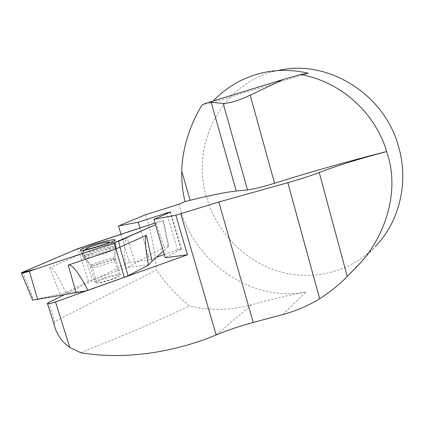 <?xml version="1.0" encoding="UTF-8"?>
<svg xmlns="http://www.w3.org/2000/svg" width="424" height="424" viewBox="0 0 424 424"><rect width="100%" height="100%" fill="white"/><g stroke="black" fill="none" stroke-linecap="round" stroke-linejoin="round"><path stroke-width="0.32" stroke-dasharray="2.12 1.59" d="M282.718 314.566L305.889 292.072C249.688 302.678 191.812 260.431 179.055 204.204M213.378 100.901L211.645 102.788L202.259 104.691M277.9 70.591L277.519 70.67C221.397 82.373 190.148 144.913 206.605 197.383C216.569 231.7 243.71 260.294 277.439 271.016C311.131 281.584 349.943 272.924 375.51 246.312L357.559 265.684M145.665 214.661C151.342 232.75 154.967 251.209 156.536 270.035L54.776 321.44L54.177 324.869M120.999 234.271L129.463 262.35L64.294 294.76M305.889 292.072C288.055 295.348 270.014 299.567 251.75 304.734C231.027 310.458 210.256 310.834 189.448 305.858C176.744 295.56 165.773 283.619 156.536 270.035M80.602 352.657C124.094 335.474 160.378 319.876 189.448 305.858M139.968 227.995L149.439 259.748L156.461 257.278M129.463 262.35L149.439 259.748M101.871 282.368C99.338 282.887 97.711 283.036 96.99 282.824C93.301 281.865 116.314 274.164 118.959 275.446C119.579 275.69 119.112 276.241 117.554 277.1C113.33 279.188 108.104 280.942 101.871 282.368M164.295 254.517L177.545 249.853L181.403 249.01L165.238 257.691M211.645 102.788L308.248 73.235M112.286 259.774C107.781 262.117 94.377 265.943 91.955 265.583L91.679 265.541C88.075 264.878 111.194 257.32 113.754 258.306L112.286 259.774M114.04 249.704C107.431 253.001 87.519 258.688 84.095 258.264L83.729 258.221C79.362 257.67 103.541 249.233 113.134 247.897L116.42 247.796C116.865 248.088 116.075 248.724 114.04 249.704M111.533 242.623L114.575 242.396C119.95 242.883 85.834 253.881 82.07 252.837L81.726 252.45C82.261 250.754 103.228 243.869 111.533 242.623M103.573 278.107C97.085 280.487 94.335 282.045 95.326 282.781C98.4 284.207 124.523 275.409 120.231 274.423C117.384 274.111 111.83 275.34 103.573 278.107M148.851 264.74L127.592 267.358L88.478 281.239L65.216 292.894L85.892 290.959M127.592 267.358L164.162 247.245C166.415 246.084 167.952 245.629 168.768 245.872L163.701 220.84L162.97 221.413L168.407 246.63L168.768 245.872M65.863 292.428C57.632 275.049 52.258 266.797 49.746 267.666L79.818 254.49L127.195 238.468C123.967 239.671 123.506 249.482 125.796 267.899M163.701 220.84C162.461 220.84 159.901 221.45 156.027 222.679L154.977 223.024C161.2 221.063 163.956 220.485 163.24 221.286L162.97 221.413M168.407 246.63L163.309 251.172M22.843 272.129L33.713 299.874L32.68 300.144M33.713 299.874L65.216 292.894M48.792 302.466L54.776 321.44M216.139 334.939L251.75 304.734M181.08 249.365L170.204 212.265M177.545 249.853L166.923 213.68M135.463 263.315L127.195 238.468M81.943 247.197L92.252 279.702M156.027 222.679L164.162 247.245M88.478 281.239L79.818 254.49L77.624 248.793M49.746 267.666L60.038 294.124M93.55 249.688C104.68 246.111 112.058 244.357 115.672 244.425C120.814 244.987 88.24 255.683 82.696 255.211L82.314 255.174C81.005 254.548 84.752 252.715 93.55 249.688M99.046 263.32C107.341 260.601 112.89 259.324 115.694 259.483C119.769 260.124 95.363 268.339 91.033 267.756L90.688 267.703C89.74 267.099 92.522 265.636 99.046 263.32M95.326 282.781L90.688 267.703C89.374 263.346 87.079 259.711 83.814 256.785L83.814 256.785C76.309 256.615 113.77 244.558 115.837 246.439C119.08 247.494 88.892 257.283 83.814 256.785L82.314 255.174L80.544 250.595M277.519 70.67L262.965 72.711M181.403 249.01L170.575 212.064M91.679 265.541L96.99 282.824M113.754 258.306L118.959 275.446M113.929 258.38L116.42 247.796M91.955 265.583L84.095 258.264M82.07 252.837L83.729 258.221M114.575 242.396L116.187 247.711M112.959 242.422L106.716 242.125M84.355 250.202L81.726 252.45M120.231 274.423L115.694 259.483C114.48 255.142 114.528 250.791 115.837 246.439L114.724 240.26"/><path stroke-width="0.64" d="M120.999 234.271L118.492 225.95L145.665 214.661L179.055 204.204L185.002 201.58C182.59 191.616 181.509 181.53 181.763 171.328C182.256 145.665 192.173 120.771 202.259 104.691L209.239 102.168L283.38 79.426L300.68 74.492C340.79 81.795 374.742 112.228 386.725 151.501L386.577 151.591C401.65 193.222 382.824 242.268 354.687 268.779L347.23 276.427C340.546 283.587 331.372 291.039 319.696 298.777L287.811 182.691L218.826 202.01L175.849 215.207L187.429 254.803L55.496 301.93C51.543 303.277 48.877 303.881 47.504 303.738C47.038 303.563 47.467 303.139 48.792 302.466L64.294 294.76M54.177 324.869L55.751 329.867C58.671 337.117 63.361 342.979 69.812 347.452L80.602 352.657C123.728 360.188 173.58 352.651 216.139 334.939C227.815 330.126 240.175 325.971 253.218 322.468L282.718 314.566C295.793 311.046 308.116 305.794 319.675 298.798M300.68 74.492L308.248 73.235C292.846 69.626 277.752 69.451 262.965 72.711C243.365 77.3 226.835 86.697 213.378 100.901M375.51 246.312C399.79 221.333 409.467 180.725 397.871 144.308C382.745 92.167 325.674 58.819 277.9 70.591M216.139 334.939L180.751 213.585M187.429 254.803L165.238 257.691L153.88 219.319L175.849 215.207M118.492 225.95L138.251 222.25L139.968 227.995M138.251 222.25L166.706 212.938L170.554 212L153.88 219.319M287.811 182.691L287.838 182.675C300.966 178.939 311.433 175.552 319.24 172.51L347.23 276.427M386.577 151.591C358.725 158.968 336.28 165.943 319.24 172.51M185.002 201.58L190.159 200.303C210.59 195.226 225.96 192.136 236.258 191.033L247.499 189.941C253.674 189.12 262.689 186.894 274.551 183.263C309.965 172.118 347.362 161.528 386.725 151.501M156.461 257.278L164.295 254.517M209.239 102.168L223.204 103.392C229.686 103.387 238.68 100.636 250.192 95.146L283.38 79.426M287.838 182.675L319.696 298.777M106.753 242.12C119.213 240.185 82.585 251.925 86.666 248.543C88.468 247.097 101.474 242.941 106.716 242.125L106.753 242.12M32.68 300.144L85.892 290.959L124.274 277.349L128.106 275.743L148.421 265.127L152.062 261.195L163.309 251.172M154.977 223.024L77.624 248.793L22.843 272.129C21.386 272.759 20.903 273.114 21.401 273.194C22.753 273.162 25.398 272.51 29.336 271.238L114.178 242.835L155.486 224.747L136.237 233.317C128.96 236.407 123.919 239.141 114.178 242.835L36.114 268.97L21.587 272.733L72.414 251.008C81.318 247.505 91.944 243.768 104.288 239.804L154.977 223.024M148.421 265.127C145.146 246.212 144.462 236.263 146.37 235.278L115.853 248.968L68.216 265.101C72.053 264.014 78.61 272.431 87.885 290.35M92.05 245.125C83.067 248.183 79.23 250.006 80.544 250.595C84.625 251.554 119.976 240.196 114.597 239.698C110.918 239.687 103.403 241.5 92.05 245.125M55.496 301.93L69.812 347.452M211.2 102.295L236.258 191.033M181.763 171.328L190.159 200.303M223.204 103.392L247.499 189.941M250.192 95.146L274.551 183.263M166.923 213.68L166.706 212.938M218.826 202.01L253.218 322.468M118.577 241.182L119.976 247.388L128.106 275.743M146.37 235.278L152.062 261.195M76.082 292.645L68.216 265.101M114.178 242.835L124.274 277.349M29.336 271.238L37.704 299.529M357.559 265.684L354.687 268.779M47.504 303.738L55.756 329.867M86.666 248.543L84.355 250.202M32.712 300.224L21.401 273.194M114.724 240.26L114.597 239.698"/></g></svg>
